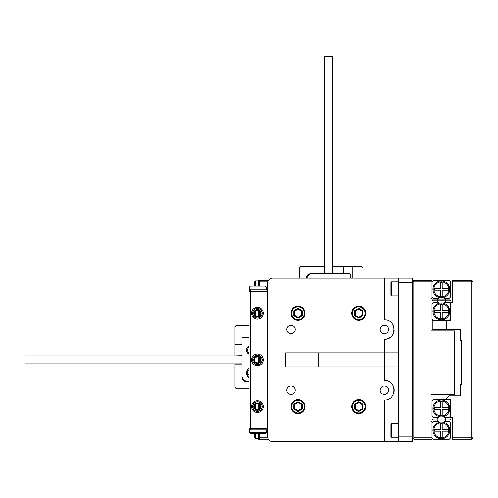 <?xml version="1.0" encoding="UTF-8"?>
<svg xmlns="http://www.w3.org/2000/svg" width="498" height="498" viewBox="0 0 498 498"><rect width="100%" height="100%" fill="white"/><g stroke="black" fill="none" stroke-linecap="round" stroke-linejoin="round"><path stroke-width="0.75" d="M249 325.331L236.394 325.331L234.994 326.732L234.994 336.069L249 336.069M249 381.823L246.666 381.823A4.669 4.669 0 0 1 241.997 377.154L241.997 364.082L234.994 364.082L234.994 387.425L236.394 388.826L249 388.826M234.994 355.927L241.997 355.678L241.997 344.473L234.994 344.473L234.994 355.678M234.994 344.473L234.994 336.069M249 376.532A4.669 4.669 0 0 1 249 368.445M249 354.122A4.669 4.669 0 0 1 249 346.035M249 369.572A3.735 3.735 0 0 0 249 375.405M249 347.162A3.735 3.735 0 0 0 249 352.995M267.768 281.912L259.738 281.912L259.738 286.113M259.738 311.443L259.738 314.948M259.738 358.13L259.738 361.635M259.738 404.818L259.738 408.323M259.738 433.646L259.738 437.848L267.768 437.848M268.298 439.248L259.738 439.248L258.338 437.848L258.338 433.646M258.338 286.113L258.338 281.912L259.738 280.511L268.298 280.511M258.338 409.337L258.338 403.803M258.338 362.65L258.338 357.116M258.338 315.962L258.338 310.428M258.338 437.848L259.738 437.848L259.738 439.248L258.338 439.248L258.338 437.848M258.338 281.912L259.738 281.912L259.738 280.511L258.338 280.511L258.338 281.912M254.603 286.113L254.603 281.912L255.536 280.984M255.536 286.113L255.536 280.978L258.338 280.978M254.603 314.014L254.603 312.377M255.536 315.439L255.536 310.951M255.536 433.646L255.536 438.782L258.338 438.782M254.603 433.646L254.603 437.848M255.536 404.326L255.536 408.814M254.603 405.752L254.603 407.389M249 377.596A4.787 4.787 0 0 1 246.554 373.419L246.554 372.485A4.787 4.787 0 0 1 249 368.315M249 337.47L243.398 337.47A1.401 1.401 0 0 0 241.997 338.87L241.997 344.473M241.997 355.678L241.997 364.082M249 345.898A4.787 4.787 0 0 0 249 354.259M241.997 375.753A5.603 5.603 0 0 0 247.599 381.356L249 381.356M241.997 363.864L24.9 363.864L24.9 355.927L241.997 355.927M362.918 278.177L362.918 267.905L361.517 266.505L352.179 266.505L352.179 278.177M306.426 278.177A4.669 4.669 0 0 1 311.094 273.508L324.167 273.508L324.167 266.505L300.823 266.505L299.423 267.905L299.423 278.177M332.322 266.505L332.571 273.508L343.776 273.508L343.776 266.505L332.571 266.505M343.776 266.505L352.179 266.505M257.404 403.654A2.92 2.92 0 0 0 254.484 406.567A2.92 2.92 0 0 0 257.404 409.487A2.92 2.92 0 0 0 260.323 406.567A2.92 2.92 0 0 0 257.404 403.654M260.865 407.968L260.093 407.968A3.032 3.032 0 0 0 260.093 405.167L260.865 405.167M257.404 356.966A2.92 2.92 0 0 0 254.484 359.88A2.92 2.92 0 0 0 257.404 362.799A2.92 2.92 0 0 0 260.323 359.88A2.92 2.92 0 0 0 257.404 356.966M260.865 361.28L260.093 361.28A3.032 3.032 0 0 0 260.093 358.479L260.865 358.479M257.404 310.279A2.92 2.92 0 0 0 254.484 313.192A2.92 2.92 0 0 0 257.404 316.112A2.92 2.92 0 0 0 260.323 313.192A2.92 2.92 0 0 0 257.404 310.279M260.865 314.593L260.093 314.593A3.032 3.032 0 0 0 260.093 311.792L260.865 311.792M257.404 307.359A5.833 5.833 0 0 1 262.458 316.112A5.833 5.833 0 0 1 252.349 316.112A5.833 5.833 0 0 1 257.404 307.359M257.404 354.047A5.833 5.833 0 0 1 262.458 362.799A5.833 5.833 0 0 1 252.349 362.799A5.833 5.833 0 0 1 257.404 354.047M257.404 400.734A5.833 5.833 0 0 1 262.458 409.487A5.833 5.833 0 0 1 252.349 409.487A5.833 5.833 0 0 1 257.404 400.734M267.675 291.249L250.401 291.249L250.401 428.51L267.675 428.51M267.675 429.911L250.401 429.911L250.401 428.51L249 428.51L249 291.249L250.401 289.848L267.675 289.848M257.404 308.411A4.787 4.787 0 0 0 252.617 313.192A4.787 4.787 0 0 0 257.404 317.979A4.787 4.787 0 0 0 262.191 313.192A4.787 4.787 0 0 0 257.404 308.411M257.404 355.099A4.787 4.787 0 0 0 252.617 359.88A4.787 4.787 0 0 0 257.404 364.667A4.787 4.787 0 0 0 262.191 359.88A4.787 4.787 0 0 0 257.404 355.099M257.404 401.786A4.787 4.787 0 0 0 252.617 406.567A4.787 4.787 0 0 0 257.404 411.354A4.787 4.787 0 0 0 262.191 406.567A4.787 4.787 0 0 0 257.404 401.786M250.401 289.848L250.401 291.249L249 291.249L249 289.848L250.401 289.848M249 428.51L250.401 429.911L249 429.911L249 428.51M257.871 433.646L250.401 433.646L249.467 432.712L266.274 432.712L265.341 433.646L257.871 433.646M257.404 402.913A3.66 3.66 0 0 0 254.235 408.397A3.66 3.66 0 0 0 260.572 408.397A3.66 3.66 0 0 0 257.404 402.913M257.404 401.898A4.669 4.669 0 0 0 253.358 408.902A4.669 4.669 0 0 0 261.45 408.902A4.669 4.669 0 0 0 257.404 401.898M257.404 356.226A3.66 3.66 0 0 0 254.235 361.71A3.66 3.66 0 0 0 260.572 361.71A3.66 3.66 0 0 0 257.404 356.226M257.404 355.211A4.669 4.669 0 0 0 253.358 362.214A4.669 4.669 0 0 0 261.45 362.214A4.669 4.669 0 0 0 257.404 355.211M257.404 309.538A3.66 3.66 0 0 0 254.235 315.022A3.66 3.66 0 0 0 260.572 315.022A3.66 3.66 0 0 0 257.404 309.538M257.404 308.523A4.669 4.669 0 0 0 253.358 315.527A4.669 4.669 0 0 0 261.45 315.527A4.669 4.669 0 0 0 257.404 308.523M249.467 287.047L250.401 286.113L265.341 286.113L266.274 287.047L249.467 287.047L249.467 289.848M313.79 278.177A4.787 4.787 0 0 1 314.829 278.065L315.763 278.065A4.787 4.787 0 0 1 316.803 278.177M350.779 278.177L350.779 274.908A1.401 1.401 0 0 0 349.378 273.508L343.776 273.508M332.571 273.508L324.167 273.508M339.225 278.177A4.787 4.787 0 0 0 337.121 278.177M312.495 273.508A5.603 5.603 0 0 0 306.973 278.177M324.385 273.508L324.385 56.417L332.322 56.417L332.322 273.508M398.4 441.583L398.4 436.914L412.406 436.914L412.406 441.583L272.344 441.583A4.669 4.669 0 0 1 267.675 436.914L267.675 282.845A4.669 4.669 0 0 1 272.344 278.177L412.406 278.177L412.406 282.845L398.4 282.845L398.4 278.177M384.394 352.877L384.394 339.337C397.043 339.922 397.087 319.168 384.394 319.728L384.394 278.177M388.596 390.227A4.202 4.202 0 0 1 384.394 394.428A4.202 4.202 0 0 1 380.192 390.227A4.202 4.202 0 0 1 384.394 386.025A4.202 4.202 0 0 1 388.596 390.227M412.406 436.914L412.406 282.845M380.192 329.533A4.202 4.202 0 0 1 384.394 325.331A4.202 4.202 0 0 1 388.596 329.533A4.202 4.202 0 0 1 384.394 333.735A4.202 4.202 0 0 1 380.192 329.533M394.024 392.057A9.804 9.804 0 0 0 384.394 380.422C397.043 379.843 397.087 400.597 384.394 400.031L384.394 441.583M394.173 330.261A9.804 9.804 0 0 1 387.257 338.914M286.817 329.533A4.202 4.202 0 0 1 291.019 325.331A4.202 4.202 0 0 1 295.221 329.533A4.202 4.202 0 0 1 291.019 333.735A4.202 4.202 0 0 1 286.817 329.533M286.817 390.227A4.202 4.202 0 0 1 291.019 386.025A4.202 4.202 0 0 1 295.221 390.227A4.202 4.202 0 0 1 291.019 394.428A4.202 4.202 0 0 1 286.817 390.227M398.4 436.914L398.4 282.845M318.701 366.883L285.684 366.883L285.684 352.877L318.701 352.877L318.701 366.883L384.724 366.883L384.724 352.877L398.4 352.877M318.701 352.877L384.724 352.877M398.4 366.883L384.724 366.883M355.074 404.469A4.202 4.202 0 0 0 358.716 410.769A4.202 4.202 0 0 0 362.357 408.671M358.716 308.99A4.202 4.202 0 0 0 355.074 315.296M294.38 404.469A4.202 4.202 0 0 0 298.022 410.769M298.022 308.99A4.202 4.202 0 0 0 293.82 313.192A4.202 4.202 0 0 0 298.022 317.394M454.425 394.428L454.425 330.933L431.081 330.933L431.081 298.252L432.015 298.252L432.015 281.912L413.807 281.912L413.807 437.848L432.015 437.848L432.015 421.507L431.081 421.507L431.081 394.428L454.425 394.428M436.87 419.876L438.501 421.507L433.416 421.507L432.015 422.908L432.015 439.248L413.807 439.248L412.406 437.848M412.406 281.912L413.807 280.511L432.015 280.511L432.015 281.912L433.416 280.511L449.289 280.511L450.69 281.912L450.69 296.852L449.289 298.252L444.204 298.252L445.835 299.889M413.807 281.912L413.103 281.214M413.807 437.848L413.103 438.551M446.252 329.533L460.258 329.533L460.258 340.271L461.428 340.271L461.658 379.022L461.428 384.624L460.258 384.624L460.258 395.829L449.289 395.829L446.252 398.867L446.252 399.564L450.69 399.564L450.69 417.305L452.558 417.305L452.558 437.848L471.699 437.848L471.699 281.912L452.558 281.912L452.558 302.454L450.69 302.454L450.69 320.195L446.252 320.195L446.252 329.533L446.252 320.195L432.245 320.195L432.245 329.533L446.252 329.533M452.558 281.912L452.558 280.511L471.699 280.511L473.1 281.912L473.1 437.848L471.699 437.848L471.699 439.248L452.558 439.248L452.558 437.848M471.699 280.511L471.699 281.912L473.1 281.912M471.699 439.248L473.1 437.848M445.554 418.943L445.554 419.876L450.223 419.876L450.223 418.943L432.482 418.943L432.482 419.876L437.151 419.876L437.151 418.943M445.554 419.876L437.151 419.876M445.835 418.943L443.469 416.571A8.404 8.404 0 0 1 432.949 408.435A8.404 8.404 0 0 1 440.643 400.062A8.404 8.404 0 0 1 449.638 407.022A8.404 8.404 0 0 1 443.469 416.571M439.236 416.571L436.87 418.943M443.469 422.248L445.835 419.876M438.501 421.507L439.236 422.248A8.404 8.404 0 0 1 449.756 430.378A8.404 8.404 0 0 1 442.062 438.757A8.404 8.404 0 0 1 433.067 431.797A8.404 8.404 0 0 1 439.236 422.248M432.015 437.848L433.416 439.248L449.289 439.248L450.69 437.848L450.69 422.908L449.289 421.507L444.204 421.507M448.823 430.378A7.47 7.47 0 0 1 437.618 436.852A7.47 7.47 0 0 1 437.618 423.91A7.47 7.47 0 0 1 448.823 430.378M440.512 423.449L440.512 429.537L434.418 429.537L434.418 431.218L440.512 431.218L440.512 437.312L442.193 437.312L442.193 431.218L448.287 431.218L448.287 429.537L442.193 429.537L442.193 423.449L440.512 423.449M444.204 417.305L449.289 417.305L450.69 415.905L450.69 400.965L449.289 399.564L433.416 399.564L432.015 400.965L432.015 415.905L433.416 417.305L438.501 417.305M433.883 408.435A7.47 7.47 0 0 1 445.088 401.967A7.47 7.47 0 0 1 445.088 414.909A7.47 7.47 0 0 1 433.883 408.435M442.193 415.369L442.193 409.275L448.287 409.275L448.287 407.594L442.193 407.594L442.193 401.506L440.512 401.506L440.512 407.594L434.418 407.594L434.418 409.275L440.512 409.275L440.512 415.369L442.193 415.369M437.151 299.889L450.223 299.889L450.223 300.823L432.482 300.823L432.482 299.889L437.151 299.889L437.151 300.823M445.554 299.889L445.554 300.823M445.835 300.823L444.204 302.454L449.289 302.454L450.69 303.855L450.69 318.795L449.289 320.195L433.416 320.195L432.015 318.795L432.015 303.855L433.416 302.454L438.501 302.454L436.87 300.823M436.87 299.889L438.501 298.252L433.416 298.252L432.015 296.852L432.015 281.912M448.823 289.382A7.47 7.47 0 0 0 437.618 282.914A7.47 7.47 0 0 0 437.618 295.856A7.47 7.47 0 0 0 448.823 289.382M442.193 296.316L440.512 296.316L440.512 290.222L434.418 290.222L434.418 288.541L440.512 288.541L440.512 282.453L442.193 282.453L442.193 288.541L448.287 288.541L448.287 290.222L442.193 290.222L442.193 296.316M443.469 297.518L444.204 298.252M438.501 298.252L439.236 297.518A8.404 8.404 0 0 0 449.756 289.382A8.404 8.404 0 0 0 442.062 281.009A8.404 8.404 0 0 0 433.067 287.969A8.404 8.404 0 0 0 439.236 297.518M433.883 311.325A7.47 7.47 0 0 0 445.088 317.799A7.47 7.47 0 0 0 445.088 304.857A7.47 7.47 0 0 0 433.883 311.325M440.512 304.396L442.193 304.396L442.193 310.484L448.287 310.484L448.287 312.165L442.193 312.165L442.193 318.259L440.512 318.259L440.512 312.165L434.418 312.165L434.418 310.484L440.512 310.484L440.512 304.396M439.236 303.195L438.501 302.454M444.204 302.454L443.469 303.195A8.404 8.404 0 0 0 432.949 311.325A8.404 8.404 0 0 0 440.643 319.704A8.404 8.404 0 0 0 449.638 312.744A8.404 8.404 0 0 0 443.469 303.195M390.93 437.151L390.93 424.545L391.627 423.842L391.627 437.848L390.93 437.151M390.93 295.221L390.93 282.615L391.627 281.912L391.627 295.918L390.93 295.221M298.022 320.195A7.003 7.003 0 0 1 291.959 309.694A7.003 7.003 0 0 1 304.085 309.694A7.003 7.003 0 0 1 298.022 320.195A7.003 7.003 0 0 1 291.959 309.694A7.003 7.003 0 0 1 304.085 309.694A7.003 7.003 0 0 1 298.022 320.195M298.022 309.152L294.517 311.175L294.517 315.215L298.022 317.238L301.52 315.215L301.52 311.175L298.022 309.152L298.022 308.343L302.224 310.771L302.224 315.62L298.022 318.048L298.022 317.238M301.52 315.215L302.224 315.62M298.022 318.048L293.82 315.62L294.517 315.215M301.52 311.175L302.224 310.771M293.82 315.62L293.82 310.771L294.517 311.175M358.716 320.195A7.003 7.003 0 0 1 352.652 309.694A7.003 7.003 0 0 1 364.779 309.694A7.003 7.003 0 0 1 358.716 320.195A7.003 7.003 0 0 1 352.652 309.694A7.003 7.003 0 0 1 364.779 309.694A7.003 7.003 0 0 1 358.716 320.195M358.716 309.152L355.211 311.175L355.211 315.215L358.716 317.238L362.214 315.215L362.214 311.175L358.716 309.152L358.716 308.343L362.918 310.771L362.918 315.62L358.716 318.048L358.716 317.238M362.214 315.215L362.918 315.62M358.716 318.048L354.514 315.62L355.211 315.215M362.214 311.175L362.918 310.771M354.514 315.62L354.514 310.771L355.211 311.175M298.022 413.57A7.003 7.003 0 0 1 291.959 403.069A7.003 7.003 0 0 1 304.085 403.069A7.003 7.003 0 0 1 298.022 413.57A7.003 7.003 0 0 1 291.959 403.069A7.003 7.003 0 0 1 304.085 403.069A7.003 7.003 0 0 1 298.022 413.57M298.022 402.527L294.517 404.55L294.517 408.59L298.022 410.613L301.52 408.59L301.52 404.55L298.022 402.527L298.022 401.718L302.224 404.146L302.224 408.995L298.022 411.423L298.022 410.613M301.52 408.59L302.224 408.995M298.022 411.423L293.82 408.995L294.517 408.59M301.52 404.55L302.224 404.146M293.82 408.995L293.82 404.146L294.517 404.55M358.716 413.57A7.003 7.003 0 0 1 352.652 403.069A7.003 7.003 0 0 1 364.779 403.069A7.003 7.003 0 0 1 358.716 413.57A7.003 7.003 0 0 1 352.652 403.069A7.003 7.003 0 0 1 364.779 403.069A7.003 7.003 0 0 1 358.716 413.57M358.716 402.527L355.211 404.55L355.211 408.59L358.716 410.613L362.214 408.59L362.214 404.55L358.716 402.527L358.716 401.718L362.918 404.146L362.918 408.995L358.716 411.423L358.716 410.613M362.214 408.59L362.918 408.995M358.716 411.423L354.514 408.995L355.211 408.59M362.214 404.55L362.918 404.146M354.514 408.995L354.514 404.146L355.211 404.55M384.394 380.422L384.394 366.883M293.82 310.771L298.022 308.343M298.022 319.498A6.3 6.3 0 0 0 303.481 310.042A6.3 6.3 0 0 0 292.563 310.042A6.3 6.3 0 0 0 298.022 319.498M354.514 310.771L358.716 308.343M358.716 319.498A6.3 6.3 0 0 0 364.175 310.042A6.3 6.3 0 0 0 353.256 310.042A6.3 6.3 0 0 0 358.716 319.498M293.82 404.146L298.022 401.718M298.022 412.873A6.3 6.3 0 0 0 303.481 403.417A6.3 6.3 0 0 0 292.563 403.417A6.3 6.3 0 0 0 298.022 412.873M354.514 404.146L358.716 401.718M358.716 412.873A6.3 6.3 0 0 0 364.175 403.417A6.3 6.3 0 0 0 353.256 403.417A6.3 6.3 0 0 0 358.716 412.873M254.603 437.854L255.536 438.782M249.467 429.911L249.467 432.712M266.274 429.911L266.274 432.712M266.274 287.047L266.274 289.848M398.4 423.842L391.627 423.842M398.4 437.848L391.627 437.848M398.4 281.912L391.627 281.912M398.4 295.918L391.627 295.918"/></g></svg>

